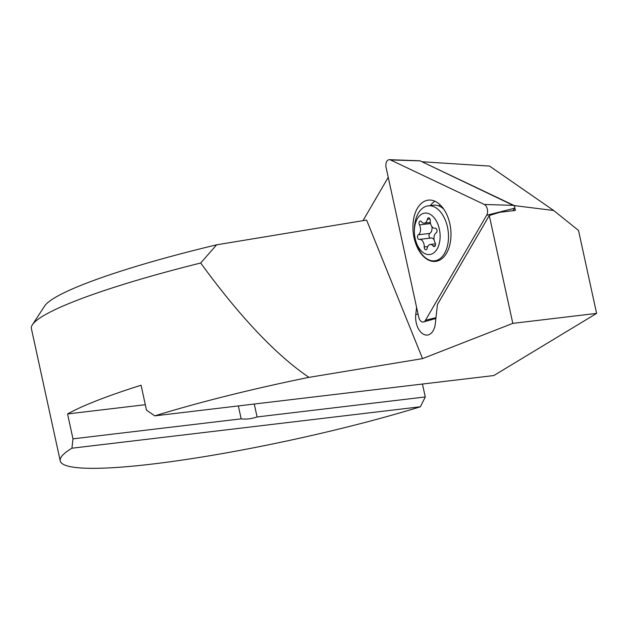 <?xml version="1.0" encoding="UTF-8"?>
<svg xmlns="http://www.w3.org/2000/svg" width="628" height="628" viewBox="0 0 628 628"><rect width="100%" height="100%" fill="white"/><g stroke="black" fill="none" stroke-linecap="round" stroke-linejoin="round"><path stroke-width="0.94" d="M434.521 246.529A2.41 1.468 83.2 0 1 434.293 246.584A2.41 1.468 83.2 0 1 433.179 246.003A6.421 3.917 -96.8 0 0 430.204 244.465A6.421 3.917 -96.8 0 0 429.607 244.614A6.421 3.917 -96.8 0 0 427.158 248.358A2.41 1.468 83.2 0 1 426.231 249.763A2.41 1.468 83.2 0 1 426.012 249.818A2.41 1.468 83.2 0 1 424.245 246.977A6.421 3.917 -96.8 0 0 419.535 239.394A6.421 3.917 -96.8 0 0 419.331 239.433A2.41 1.468 83.2 0 1 419.253 239.441A2.41 1.468 83.2 0 1 417.557 237.533A2.41 1.468 83.2 0 1 418.319 234.786A6.421 3.917 -96.8 0 0 419.425 224.887A2.41 1.468 83.2 0 1 419.991 221.111A2.41 1.468 83.2 0 1 420.21 221.056A2.41 1.468 83.2 0 1 421.325 221.629A6.421 3.917 -96.8 0 0 424.3 223.168A6.421 3.917 -96.8 0 0 424.897 223.019A6.421 3.917 -96.8 0 0 427.354 219.274A2.41 1.468 83.2 0 1 428.272 217.877A2.41 1.468 83.2 0 1 428.492 217.814A2.41 1.468 83.2 0 1 430.259 220.656A6.421 3.917 -96.8 0 0 434.976 228.239A6.421 3.917 -96.8 0 0 435.173 228.207A2.41 1.468 83.2 0 1 435.251 228.192A2.41 1.468 83.2 0 1 436.947 230.099A2.41 1.468 83.2 0 1 436.185 232.847A6.421 3.917 -96.8 0 0 435.078 242.746A2.41 1.468 83.2 0 1 434.521 246.529M422.84 213.591A20.865 12.725 -96.8 0 0 414.401 232.658A20.865 12.725 -96.8 0 0 415.03 237.957A20.865 12.725 -96.8 0 0 431.664 254.042A20.865 12.725 -96.8 0 0 439.349 229.094A20.865 12.725 -96.8 0 0 422.84 213.591M415.03 237.957L415.202 238.813A27.679 16.893 -96.8 0 0 434.686 260.808A27.679 16.893 -96.8 0 0 437.269 260.157A27.679 16.893 -96.8 0 0 447.882 229.181A27.679 16.893 -96.8 0 0 428.155 205.835A27.679 16.893 -96.8 0 0 425.564 206.486A27.679 16.893 -96.8 0 0 414.37 231.787L414.401 232.658M443.76 209.116A27.679 16.893 -96.8 0 0 441.249 207.185A27.679 16.893 -96.8 0 0 433.453 205.207L428.155 205.835M434.081 239.684A6.421 3.917 -96.8 0 0 431.02 238.028A6.421 3.917 -96.8 0 0 430.816 238.067M430.596 238.083A2.41 1.468 83.2 0 1 429.026 236.049A2.41 1.468 83.2 0 1 429.803 233.42A6.421 3.917 -96.8 0 0 431.915 226.582M486.645 215.255A6.421 3.917 -96.8 0 0 486.15 206.22A6.421 3.917 -96.8 0 0 484.298 204.469L390.514 159.952A6.421 3.917 -96.8 0 0 389.439 159.677A6.421 3.917 -96.8 0 0 386.102 167.519L418.711 317.077A6.421 3.917 -96.8 0 0 419.889 319.997A6.421 3.917 -96.8 0 0 423.555 321.929A6.421 3.917 -96.8 0 0 425.47 320.288L486.645 215.255L514.473 208.276L513.06 210.694M389.439 159.677L419.771 160.776A1.727 1.052 83.2 0 1 420.061 160.847L513.845 205.372A1.727 1.052 83.2 0 1 514.34 205.835A1.727 1.052 83.2 0 1 514.473 208.276M444.184 209.76A30.843 18.824 83.2 0 1 450.488 241.364A30.843 18.824 83.2 0 1 436.35 261.279A30.843 18.824 83.2 0 1 419.724 251.765A30.843 18.824 83.2 0 1 413.616 219.007A30.843 18.824 83.2 0 1 429.073 200.065A30.843 18.824 83.2 0 1 444.184 209.76M434.961 201.235A30.089 18.361 -96.8 0 0 430.384 205.568M416.584 307.304L415.775 314.479A16.045 9.789 -96.8 0 0 416.223 322.745A16.045 9.789 -96.8 0 0 427.425 335.046A16.045 9.789 -96.8 0 0 435.29 323.742L437.441 304.533L489.291 215.514L499.959 212.256L515.384 210.419L514.717 207.389M422.456 384.038L425.266 396.959L420.399 406.779A232.69 28.841 -12.3 0 1 186.602 459.421A232.69 28.841 -12.3 0 1 60.233 460.889A232.69 28.841 -12.3 0 1 71.93 448.211L72.981 438.839L67.549 413.946A232.69 28.841 -12.3 0 1 97.387 400.413A232.69 28.841 -12.3 0 1 141.072 385.239L146.505 410.131L154.763 415.862A232.69 28.841 -12.3 0 1 308.937 377.365L422.534 358.619L512.809 323.365L489.291 215.514M200.685 263.006L216.636 244.818A216.644 26.847 -12.3 0 0 84.913 283.785A216.644 26.847 -12.3 0 0 44.627 306.032L32.413 324.739A232.69 28.841 167.7 0 1 75.682 300.843A232.69 28.841 167.7 0 1 200.685 263.006C239.92 316.834 276.006 354.953 308.937 377.365M254.269 404.032L257.088 416.953L425.266 396.959M72.981 438.839L241.168 418.845C246.074 419.496 251.381 418.86 257.088 416.953M241.168 418.845L238.35 405.924M216.636 244.818L366.611 220.067L422.534 358.619M154.763 415.862L493.812 375.552L596.6 313.403L512.809 323.365M32.413 324.739A232.69 28.841 167.7 0 0 31.4 328.648L60.233 460.889M596.6 313.403L578.514 230.445L553.7 210.513L489.534 166.067L421.992 161.749L514.403 205.937M388.237 177.324L363 220.664M553.7 210.513L514.324 205.584M145.319 404.699L67.549 413.946M420.399 406.779L71.93 448.211M435.243 245.76L433.179 246.003M427.723 246.561L424.245 246.977M429.952 218.968L427.354 219.274M430.549 223.568L419.425 224.887M429.803 233.42L418.319 234.786M440.142 204.806A26.337 16.069 -96.8 0 0 438.823 205.945M435.973 317.658L425.47 320.288M420.061 160.847L390.514 159.952M513.845 205.372L484.298 204.469M418.083 314.204L415.775 314.479M430.345 222.453L424.3 223.168M435.44 243.845L430.204 244.465M439.427 260.243L434.686 260.808M443.321 208.496L441.249 207.185M431.02 238.028L419.535 239.394M435.4 228.184L434.976 228.239M435.879 318.482L423.555 321.929"/></g></svg>
